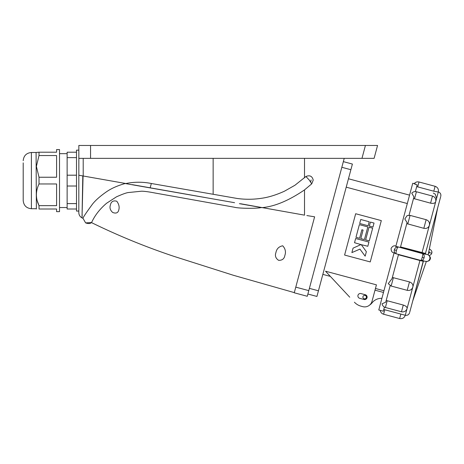 <?xml version="1.0" encoding="UTF-8"?>
<svg xmlns="http://www.w3.org/2000/svg" width="464" height="464" viewBox="0 0 464 464"><rect width="100%" height="100%" fill="white"/><g stroke="black" fill="none" stroke-linecap="round" stroke-linejoin="round"><path stroke-width="0.7" d="M423.528 260.698L409.747 312.127L412.728 300.997L426.329 261.493M440.643 196.817L425.343 253.924M400.861 314.064L384.795 309.761L383.595 314.232L399.661 318.536L400.861 314.064L405.269 315.265C407.38 315.613 408.819 314.789 409.573 312.782M403.28 305.045L387.208 300.736L385.404 307.481L401.47 311.785L403.28 305.045C405.913 305.927 407.189 307.04 407.108 308.386L412.867 286.897C413.215 284.542 412.084 282.883 409.474 281.921L392.358 277.449M393.408 277.617L391.152 286.033L407.218 290.336L409.474 281.921M425.848 254.301L422.588 253.634C423.98 254.301 424.49 255.658 424.119 257.7L424.09 257.798C423.417 259.794 422.31 260.664 420.773 260.414M400.542 246.912L425.326 253.402L425.755 254.115L427.512 254.591C429.374 255.333 430.151 256.743 429.844 258.819L429.821 258.912C429.078 260.913 427.704 261.737 425.697 261.371M395.908 246.1L395.606 246.019C393.977 245.375 392.474 246.164 391.1 248.385C391.111 251.053 392.005 252.526 393.791 252.799M396.372 253.878C394.626 253.228 393.948 251.871 394.336 249.794L394.354 249.736C395.073 247.776 396.349 246.894 398.187 247.092C397.619 247.289 397.033 248.402 396.442 250.438C395.96 252.387 395.925 253.53 396.331 253.866L420.802 260.426C421.202 260.31 421.677 259.283 422.228 257.346C422.745 255.27 422.866 254.028 422.588 253.634L397.167 246.668L400.374 247.527L407.056 222.592L404.828 218.962L407.183 215.563M414.201 183.651L412.745 183.263L395.786 246.552L397.167 246.668M415.367 191.591L417.159 184.881C413.894 183.767 413.32 183.471 415.442 183.982M409.028 215.232L413.94 196.916L411.771 193.175M362.958 296.653A1.757 1.757 0 0 1 365.11 295.411A1.757 1.757 0 0 1 366.351 297.563A1.757 1.757 0 0 1 364.199 298.804A1.757 1.757 0 0 1 362.958 296.653M369.704 304.999A9.373 9.373 0 0 0 372.053 302.859A11.716 11.716 0 0 1 381.907 298.358M383.49 292.448L374.999 290.174L375.457 288.48L383.943 290.754M395.345 253.448L394.093 252.863L378.786 309.987L383.316 311.193L384.418 307.087M413.511 198.517L430.575 203.162L432.483 196.052C435.093 197.032 436.166 198.894 435.713 201.643L438.294 192.009L433.782 191.209L416.695 186.615M406.777 223.631L423.835 228.317L426.149 219.692C428.753 220.673 429.832 222.54 429.38 225.289L429.322 225.504C428.411 227.841 426.584 228.781 423.835 228.317M394.887 253.292L395.966 253.744M391.152 286.033L388.246 283.661L392.045 278.615L398.518 254.458M387.208 300.736L386.176 300.527M382.075 303.798L385.729 302.186L390.166 285.644M384.795 309.761L383.774 309.488M425.326 253.402A0.586 0.563 95.9 0 0 425.714 254.11L421.892 253.234L435.667 201.817C435 203.249 433.306 203.696 430.575 203.162M407.218 290.336C409.967 290.795 411.835 289.716 412.815 287.106L419.937 260.513L398.443 254.753M412.728 300.997L423.209 261.29A0.586 0.563 95.9 0 1 423.47 260.954M423.209 261.29L419.937 260.513L420.019 260.217M426.938 247.956L425.424 253.622M23.2 180.606L23.2 200.523L23.2 180.606M36.088 208.719L31.401 208.719L31.401 152.494L36.088 152.494L36.378 209.015M37.097 200.378L39.017 205.651L39.017 209.015C35.542 209.015 35.542 209.015 39.017 209.015L56.585 209.015L56.585 211.648L59.514 211.648L59.514 149.565L56.585 149.565L56.585 152.204L39.017 152.204L39.017 155.562L56.585 155.562L56.585 177.242L39.017 177.242L39.017 183.97L56.585 183.97L56.585 205.651L39.017 205.651C35.542 198.441 35.542 191.214 39.017 183.97M39.017 177.242L36.378 166.402L39.017 155.562M76.502 152.204L67.129 152.204L67.129 209.015L76.502 209.015M67.129 186.023L76.502 186.023M67.129 203.597L76.502 203.597M78.839 150.15L76.502 150.15L76.502 211.062L78.816 211.062M90.555 158.352L78.839 158.352L78.839 175.235L78.839 145.464L90.555 145.464L90.555 158.352L361.972 158.352L365.423 145.464L377.551 145.464L374.1 158.352L361.972 158.352M362.384 158.352L365.899 158.352M344.23 158.352L308.786 290.626L295.777 287.141L294.257 292.796L307.272 296.281L308.786 290.626M307.876 294.019L316.929 296.444L307.876 294.019M343.348 161.634L352.402 164.059L316.929 296.444M349.757 297.198L325.513 271.202L376.432 284.844L372.035 301.252A7.615 7.615 0 0 1 362.709 306.634L361.067 306.194L362.709 306.634M375.776 241.268L370.243 261.928L344.595 255.055L355.668 213.736L381.315 220.609L375.776 241.268M346.208 187.166L407.311 203.539M366.357 251.703L361.299 244.679L366.357 251.703L365.162 256.169L359.931 249.116L351.874 252.607L353.069 248.141L360.963 244.586L353.069 248.141M369.344 226.072L372.963 227.047L374.036 223.056L370.411 222.088L369.344 226.072M359.675 223.486L368.132 225.748L369.199 221.763L360.743 219.495L359.675 223.486M361.143 237.348L360.806 238.595L364.431 239.569L367.824 226.913L359.362 224.646L355.975 237.301L359.6 238.276L361.885 229.75L363.092 230.069L361.143 237.348M365.638 239.894L369.263 240.862L372.656 228.207L369.031 227.238L365.638 239.894M361.299 244.679L367.813 246.274L368.938 242.069L355.65 238.508L354.525 242.713L360.963 244.586M364.02 299.483A2.459 2.459 0 0 0 367.03 297.743A2.459 2.459 0 0 0 365.29 294.733L360.992 293.579A2.459 2.459 0 0 0 357.982 295.319A2.459 2.459 0 0 0 359.722 298.329L364.02 299.483M354.421 302.203A14.059 14.059 0 0 0 361.067 306.194M132.246 184.649L205.656 197.594M306.866 215.557L314.621 216.81L314.238 216.862L314.592 216.92L295.777 287.141M234.558 202.693L125.193 183.524C117.612 185.606 111.285 188.425 106.21 191.98C100.137 196.237 95.601 200.239 92.609 203.986C86.055 212.901 82.853 217.697 83.015 218.382L85.637 222.888L91.42 222.558C91.965 222.511 94.737 213.301 106.616 203.232L116.435 196.852C122.345 194.213 126.318 192.775 128.348 192.543L141.416 191.214C144.153 191.191 148.555 191.771 154.634 192.949L234.407 207.24C238.49 208.493 257.126 208.701 261.348 207.536L261.992 207.646C274.589 206.544 288.765 200.634 304.512 189.904L311.721 183.854L313.217 180.131C312.231 176.117 309.795 174.911 305.904 176.511L294.936 185.258L284.38 191.243C275.97 195.042 268.262 197.397 261.244 198.319C253.182 199.537 245.125 199.578 237.075 198.453L151.339 183.495C142.819 181.795 134.328 181.807 125.872 183.529L83.207 176.001L83.207 158.352M311.721 183.854L309.152 179.916L305.904 176.511M275.912 252.636C276.614 248.832 278.881 246.552 282.709 245.792C285.366 248.687 286.079 251.911 284.855 255.467C284.27 258.825 282.187 260.443 278.603 260.333C275.68 258.344 274.781 255.78 275.912 252.636M110.345 205.216C111.082 201.585 113.228 200.257 116.783 201.231C118.941 204.148 119.608 207.043 118.79 209.914C118.117 212.895 116.087 213.747 112.706 212.483C110.264 210.291 109.481 207.866 110.345 205.216M368.3 145.464C375.19 145.464 375.19 145.464 368.3 145.464M365.423 145.464L90.555 145.464M150.179 187.81L151.339 183.495M240.601 203.754L304.512 215.145L304.512 189.904M239.378 203.661L261.348 207.536M78.816 175.23L78.816 212.651L78.816 175.23L125.471 183.454M83.207 176.123L82.801 176.053L82.012 217.871L83.068 176.1M82.093 216.613L82.192 214.803M68.063 152.204L75.562 152.204M67.129 157.621L76.502 157.621M67.129 175.189L76.502 175.189M39.017 152.204C35.542 152.204 35.542 152.204 39.017 152.204L36.088 152.494M23.2 162.858L23.2 198.354M395.896 246.14L395.606 246.019M396.442 250.438L394.336 249.794M411.754 193.192C413.03 191.818 414.584 191.33 416.417 191.742L414.509 198.859M407.038 215.627L410.077 215.389L407.769 224.013M424.09 257.798L422.228 257.346M414.155 183.715C415.425 182.137 417.049 181.563 419.027 181.992L417.71 186.905M433.782 191.209L435.093 186.296C437.703 187.276 438.782 189.138 438.323 191.893M400.391 247.469L421.892 253.234M429.299 255.612L431.079 254.521L431.798 253.182L429.502 252.689L429.038 251.494M427.512 254.591L428.69 255.119C430.267 256.737 430.789 258.019 430.25 258.958L429.821 258.912M401.47 311.785C404.219 312.243 406.087 311.164 407.067 308.554L405.269 315.265M428.521 253.489L429.502 252.689M350.888 169.72L341.835 167.289M309.395 288.364L318.443 290.789M310.625 181.929L311.153 179.957L310.625 181.929M304.512 177.799L304.512 158.352M213.144 194.3L213.144 158.352M393.292 252.631L394.069 252.955M382.075 303.775C382.452 305.666 383.566 306.901 385.404 307.481M380.236 310.3C380.544 312.301 381.663 313.612 383.595 314.232M433.289 193.047L435.244 194.138M435.284 194.184L436.566 198.435M419.027 181.992L435.093 186.296M416.417 191.742L432.483 196.052M410.077 215.389L426.149 219.692M420.981 260.466L425.969 261.441C428.463 261.389 429.884 260.559 430.25 258.958M399.661 318.536C402.41 318.988 404.277 317.915 405.258 315.305M431.798 253.182C432.286 251.616 431.462 250.189 429.333 248.895M423.429 261.07L423.806 260.872M438.318 191.934C440.324 192.688 441.148 194.12 440.8 196.237M428.168 254.823L437.645 208.017M31.401 152.494C26.419 152.981 23.687 155.713 23.2 160.695M59.514 207.553L67.129 207.553M322.84 274.381L330.356 276.393M348.458 178.768L409.561 195.141M91.42 222.569C118.198 235.683 145.731 246.958 174.017 256.389L233.369 275.274L294.309 292.616M85.637 222.888C88.363 223.897 90.37 223.735 91.652 222.395M78.816 212.651C78.903 214.989 79.97 216.729 82.012 217.871L83.015 218.382M59.514 153.665L67.129 153.665M31.401 208.719C26.419 208.237 23.687 205.5 23.2 200.523"/></g></svg>
